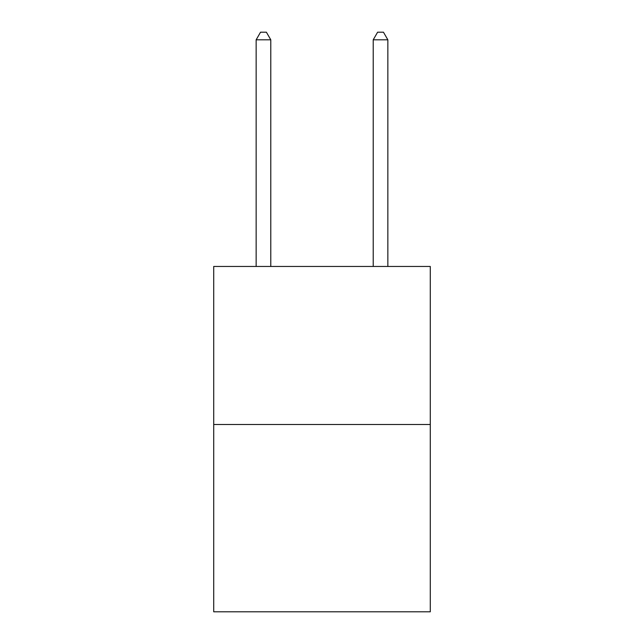 <?xml version="1.0" encoding="UTF-8"?>
<svg xmlns="http://www.w3.org/2000/svg" width="644" height="644" viewBox="0 0 644 644"><rect width="100%" height="100%" fill="white"/><g stroke="black" fill="none" stroke-linecap="round" stroke-linejoin="round"><path stroke-width="0.97" d="M430.289 424.493L430.289 266.455L213.711 266.455L213.711 611.8L430.289 611.8L430.289 424.493L213.711 424.493M270.786 266.455L270.786 39.807L256.151 39.807L256.151 266.455M256.151 39.807L260.538 32.2L266.391 32.2L270.786 39.807M387.849 266.455L387.849 39.807L373.214 39.807L373.214 266.455M373.214 39.807L377.609 32.2L383.462 32.2L387.849 39.807"/></g></svg>
